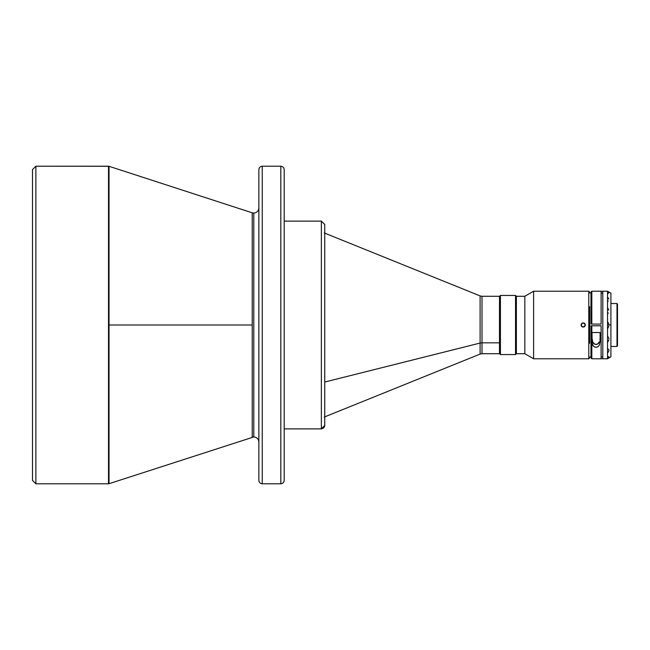<?xml version="1.0" encoding="UTF-8"?>
<svg xmlns="http://www.w3.org/2000/svg" width="650" height="650" viewBox="0 0 650 650"><rect width="100%" height="100%" fill="white"/><g stroke="black" fill="none" stroke-linecap="round" stroke-linejoin="round"><path stroke-width="0.97" d="M35.88 166.213L32.5 169.585L32.5 480.415L35.88 483.787L35.88 166.213L35.88 483.787L108.517 483.787L108.517 166.213L35.88 166.213L109.037 166.294L109.037 483.706L108.517 483.787L109.037 483.706L109.037 325L252.224 325L109.037 325L109.037 166.294L108.517 166.213L108.517 483.787L35.88 483.787L32.5 480.415L32.5 169.585L35.88 166.213M252.224 437.182L252.224 212.818L253.793 213.062C256.848 212.745 258.537 211.055 258.863 208C258.537 211.055 256.848 212.745 253.793 213.062L252.224 212.818L252.224 437.182L253.793 436.938C256.848 437.255 258.537 438.945 258.863 442C258.537 438.945 256.848 437.255 253.793 436.938L253.793 213.062L253.793 436.938L109.037 483.706M499.493 296.286L482.007 296.286L482.007 342.834L499.493 342.834L499.493 296.286L499.493 342.834L482.007 342.834L482.007 353.714L499.493 353.714L499.493 342.834L499.493 353.714M324.236 417.064L480.106 354.088L480.106 343.062L324.74 382.037L480.106 343.062L480.106 295.912L324.236 232.936M321.36 428.886L321.36 221.114L284.196 221.114L321.36 221.114L321.36 428.886L284.196 428.886L321.36 428.886L324.74 425.409C324.529 427.448 323.399 428.569 321.36 428.789C323.399 428.569 324.529 427.448 324.74 425.409L324.74 224.486L321.36 221.114M262.234 483.787L280.816 483.787L280.816 166.213L262.234 166.213L262.234 483.787C260.203 483.576 259.074 482.446 258.863 480.415C259.074 482.446 260.203 483.576 262.234 483.787L262.234 166.213C260.203 166.424 259.074 167.554 258.863 169.585C259.074 167.554 260.203 166.424 262.234 166.213L280.816 166.213C282.856 166.424 283.985 167.554 284.196 169.585C283.985 167.554 282.856 166.424 280.816 166.213L280.816 483.787L262.234 483.787M500.427 295.441L499.582 296.286L499.582 353.714L500.427 354.559L500.427 295.441L500.427 354.559L515.539 354.559L515.539 295.441L500.427 295.441L515.539 295.441L515.539 354.559L516.384 353.714L516.384 296.286L515.539 295.441L516.384 296.286L516.384 353.714L524.834 353.714L524.834 296.286L516.384 296.286L524.834 296.286L524.834 353.714L533.609 358.784L533.609 291.216L524.834 296.286L533.609 291.216L533.609 358.784L588.786 358.784L588.786 291.216L533.609 291.216L588.786 291.216L589.631 292.061L588.786 291.216L588.786 358.784L589.631 357.939L588.786 358.784L533.609 358.784L524.834 353.714L516.384 353.714L515.539 354.559L500.427 354.559L499.582 353.714L499.582 296.286L500.427 295.441M583.619 322.928L582.798 322.928L584.383 323.245L585.276 324.586L584.383 326.755L582.034 326.755L581.141 324.586L582.798 322.928L584.699 323.505L585.163 325.812L583.204 327.113L585.163 325.812L585.163 324.188L583.204 322.887L581.717 323.505L582.4 323.05L581.1 325L581.254 324.188L581.254 325.812L581.1 325L581.717 326.495L581.254 325.804L583.204 327.113M584.699 323.505L585.163 324.188L584.699 323.505M584.017 326.95L584.967 326.17M616.996 346.45L610.911 346.45L616.996 346.45L617.5 345.946L616.996 346.45L616.996 303.55L617.5 304.054L616.996 303.55L616.996 346.45M610.911 303.55L616.996 303.55L610.911 303.55M607.531 358.784L602.802 358.784L607.531 358.784L607.531 324.927L607.531 358.784L610.911 356.834L610.911 324.927L607.531 324.927L607.531 291.216L602.802 291.216L602.802 358.784L607.531 358.784M591.825 358.784L601.112 358.784L591.825 358.784L591.825 325.772L591.825 358.784L601.112 358.784L601.112 325.772L590.98 325.772L590.98 357.939L591.825 358.784M602.802 358.743L601.112 358.743L602.802 358.743M591.996 341.591L592.751 345.215L594.003 346.645L596.026 347.287L598.057 346.669L599.324 345.239L600.104 341.591L600.104 332.532L600.104 341.591L599.324 345.239L598.057 346.669L596.578 347.246L594.937 347.116L593.279 345.987L592.158 343.468L591.996 332.532L600.104 332.532L591.996 332.532L600.104 332.532L591.996 332.532L591.996 341.591L591.996 332.532M591.825 324.082L601.112 324.082L601.112 291.216L591.825 291.216L591.825 324.082L591.825 291.216L601.112 291.216L601.112 324.082L591.825 324.082M608.798 326.202L607.596 328.803M601.112 356.939L602.802 356.923L601.112 356.939L601.112 358.743M589.631 357.069L590.98 357.053L589.631 357.069M590.98 292.947L589.631 292.931L590.98 292.947M602.802 293.077L601.112 293.061L602.802 293.077M607.742 336.342L608.286 337.204M608.993 338.983L608.798 338.008M607.742 342.119L608.798 340.048M607.742 348.676L608.286 349.18M608.993 350.277L608.798 349.635M607.742 352.771L608.798 351.073M607.742 356.574L608.286 356.623M608.286 293.426L607.742 293.483M607.742 297.318L608.798 299.016M608.286 300.926L607.742 301.429M607.742 308.011L608.798 310.082M608.286 312.934L607.742 313.796M607.742 321.88L608.798 323.944M608.798 292.817L607.742 291.817M607.742 358.207L608.993 356.834M591.394 292.313L591.711 291.801M591.711 358.223L591.394 357.719M591.825 291.216L590.98 292.061L590.98 324.082L590.98 292.086M599.966 339.682L600.104 337.472L599.966 339.682M598.244 343.574L599.438 341.778L597.293 344.207L598.244 343.574M596.115 344.484L597.293 344.207L594.913 344.297L596.115 344.484M593.921 343.72L594.913 344.297L592.678 341.973L593.921 343.72M592.134 339.901L592.678 341.973L591.996 337.699L592.134 339.901M601.112 291.265L602.802 291.265L601.112 291.265M601.112 358.784L601.112 325.772L590.98 325.772L590.98 357.923M610.911 356.834L610.911 324.927L607.531 324.927L607.531 291.216L602.802 291.216L602.802 358.784M590.98 357.589L590.98 356.834M590.98 293.199L590.98 292.435M610.911 324.927L610.911 293.166L610.911 324.927M617.5 345.946L617.5 304.054L617.5 345.946M589.631 309.002L589.631 307.604M589.631 342.396L589.631 340.998M589.631 306.702L589.631 343.298M589.631 340.527L589.631 309.473M581.254 325.812L582.798 327.072M585.276 324.586L585.317 325M581.141 324.594L581.1 325M582.4 323.05L581.254 324.196M258.863 169.585L258.863 480.415L258.863 169.585M284.196 480.415C283.985 482.446 282.856 483.576 280.816 483.787C282.856 483.576 283.985 482.446 284.196 480.415L284.196 169.585L284.196 480.415M324.74 425.409L324.74 224.591M482.007 307.166L482.007 353.714L480.106 354.088L480.106 343.062L482.007 342.834L480.106 343.062L480.106 306.938M607.531 291.216L610.911 293.166M482.007 296.286L480.106 295.912M109.037 166.294L252.224 212.818"/></g></svg>
